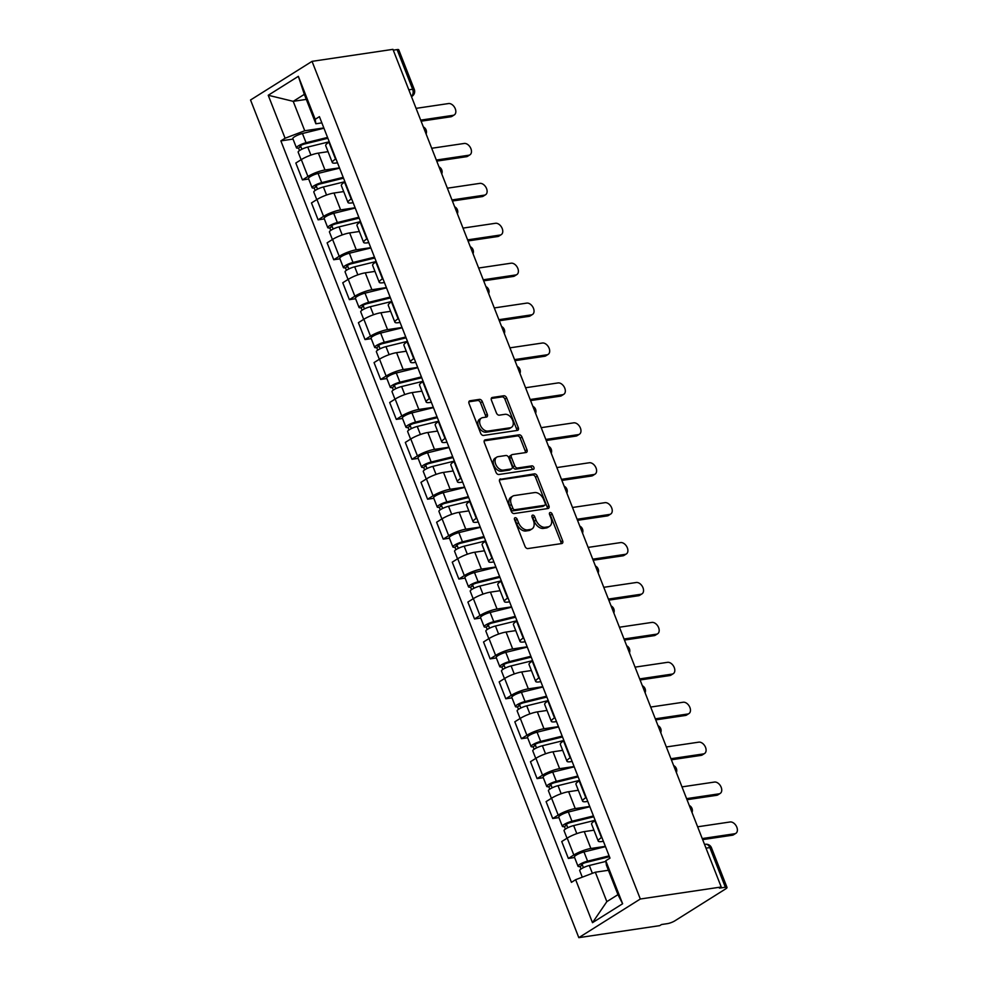 <?xml version="1.0" encoding="UTF-8"?>
<svg xmlns="http://www.w3.org/2000/svg" width="987" height="987" viewBox="0 0 987 987"><rect width="100%" height="100%" fill="white"/><g stroke="black" fill="none" stroke-linecap="round" stroke-linejoin="round"><path stroke-width="1.48" d="M515.177 517.706A1.925 1.271 57.9 0 0 514.832 517.83A1.925 1.271 57.9 0 0 514.548 519.668L524.998 546.342A2.764 1.814 57.9 0 0 527.86 548.575L561.739 543.553A2.764 1.814 57.9 0 0 562.22 543.381A2.764 1.814 57.9 0 0 562.639 540.765L552.177 514.079A1.925 1.271 57.9 0 0 550.178 512.512A1.925 1.271 57.9 0 0 549.833 512.635A1.925 1.271 57.9 0 0 549.549 514.474L550.906 517.928A8.821 5.799 57.9 0 1 549.574 526.293A8.821 5.799 57.9 0 1 548.032 526.848L545.206 527.268A8.821 5.799 57.9 0 1 536.027 520.124L534.683 516.67A1.925 1.271 57.9 0 0 532.672 515.115A1.925 1.271 57.9 0 0 532.338 515.239A1.925 1.271 57.9 0 0 532.042 517.065L533.399 520.519A8.821 5.799 57.9 0 1 532.067 528.884A8.821 5.799 57.9 0 1 530.525 529.451L527.7 529.871A8.821 5.799 57.9 0 1 518.533 522.728L517.176 519.273A1.925 1.271 57.9 0 0 515.177 517.706M482.322 401.61A2.764 1.814 57.9 0 0 479.448 399.377L469.948 400.784A2.764 1.814 57.9 0 0 469.467 400.956A2.764 1.814 57.9 0 0 469.047 403.572L480.657 433.207A2.764 1.814 57.9 0 0 483.531 435.44L517.41 430.418A2.764 1.814 57.9 0 0 517.891 430.246A2.764 1.814 57.9 0 0 518.298 427.63L506.689 397.995A2.764 1.814 57.9 0 0 503.826 395.762L492.34 397.465A2.764 1.814 57.9 0 0 491.859 397.638A2.764 1.814 57.9 0 0 491.44 400.253L496.412 412.936A2.764 1.814 57.9 0 0 499.286 415.169L504.974 414.318A7.378 4.849 57.9 0 1 512.228 419.364A7.378 4.849 57.9 0 1 511.537 427.285A7.378 4.849 57.9 0 1 510.242 427.766L487.936 431.072A7.378 4.849 57.9 0 1 480.694 426.026A7.378 4.849 57.9 0 1 481.385 418.106A7.378 4.849 57.9 0 1 482.668 417.637L486.394 417.082A2.764 1.814 57.9 0 0 486.875 416.909A2.764 1.814 57.9 0 0 487.282 414.293L482.322 401.61L480.521 402.733A2.764 1.814 57.9 0 0 477.659 400.5L468.874 401.808M312.04 61.354L392.949 49.35L721.226 887.005L640.316 899.009L312.04 61.354L250.538 99.995L578.814 937.65L659.723 925.646L661.524 924.523L667.459 923.635A5.626 1.172 158.6 0 0 674.886 920.822L725.618 888.929A5.626 1.172 158.6 0 0 727.024 887.449A5.626 1.172 158.6 0 0 725.371 887.251L709.838 847.586A5.626 4.071 -98.4 0 0 705.421 844.28L704.533 844.416M500.557 478.892A2.764 1.814 57.9 0 0 500.076 479.065A2.764 1.814 57.9 0 0 499.656 481.681L511.266 511.315A2.764 1.814 57.9 0 0 514.141 513.548L548.007 508.515A2.764 1.814 57.9 0 0 548.501 508.342A2.764 1.814 57.9 0 0 548.908 505.726L537.298 476.092A2.764 1.814 57.9 0 0 534.436 473.859L499.706 479.423M495.967 472.267L484.358 442.632A2.764 1.814 57.9 0 1 484.765 440.017A2.764 1.814 57.9 0 1 485.246 439.832L519.125 434.811A2.764 1.814 57.9 0 1 521.987 437.044L526.959 449.727A2.764 1.814 57.9 0 1 526.552 452.342A2.764 1.814 57.9 0 1 526.059 452.515L512.327 454.551A2.764 1.814 57.9 0 0 511.846 454.736A2.764 1.814 57.9 0 0 511.426 457.351L514.72 465.753A2.764 1.814 57.9 0 0 517.595 467.986L531.894 465.864A1.925 1.271 57.9 0 1 533.794 467.184A1.925 1.271 57.9 0 1 533.609 469.257A1.925 1.271 57.9 0 1 533.276 469.38L498.83 474.5A2.764 1.814 57.9 0 1 495.967 472.267M393.27 50.164L397.107 49.597A5.626 1.172 -21.4 0 1 398.748 49.794L414.293 89.459A5.626 1.172 158.6 0 0 412.64 89.249L397.107 49.597M721.226 887.005L719.424 888.127L725.371 887.251M640.316 899.009L578.814 937.65M603.402 841.319L602.008 841.516A12.93 2.702 -21.4 0 1 598.221 841.047A12.93 2.702 -21.4 0 1 601.441 837.642L601.86 837.383M593.964 830.178L584.279 831.622A12.93 2.702 158.6 0 0 567.204 838.111L573.829 855.001A12.93 2.702 -21.4 0 1 590.892 848.499L605.376 846.352M573.829 855.001L568.364 858.431L574.582 857.506M595.247 820.493L594.816 820.765A12.93 2.702 158.6 0 0 591.608 824.17L598.221 841.047M567.204 838.111L561.739 841.541L568.364 858.431M587.758 801.395L586.364 801.604A12.93 2.702 -21.4 0 1 582.577 801.136A12.93 2.702 -21.4 0 1 585.797 797.73L586.216 797.471M558.938 817.594L552.72 818.519L558.186 815.077A12.93 2.702 -21.4 0 1 575.248 808.587L589.732 806.441M579.603 780.581L579.184 780.853A12.93 2.702 158.6 0 0 575.964 784.258L582.577 801.136M578.32 790.266L568.635 791.71A12.93 2.702 158.6 0 0 551.573 798.199L546.095 801.629L552.72 818.519M572.115 761.483L570.733 761.693A12.93 2.702 -21.4 0 1 566.945 761.224A12.93 2.702 -21.4 0 1 570.153 757.819L570.572 757.56M543.294 777.682L537.076 778.607L542.542 775.165A12.93 2.702 -21.4 0 1 559.617 768.676L574.089 766.529M563.959 740.669L563.54 740.929A12.93 2.702 158.6 0 0 560.32 744.346L566.945 761.224M562.676 750.354L552.991 751.798A12.93 2.702 158.6 0 0 535.929 758.287L530.463 761.717L537.076 778.607M556.483 721.571L555.089 721.781A12.93 2.702 -21.4 0 1 551.301 721.312A12.93 2.702 -21.4 0 1 554.509 717.907L554.941 717.648M527.65 737.77L521.432 738.695L526.898 735.253A12.93 2.702 -21.4 0 1 543.973 728.764L558.457 726.617M548.316 700.758L547.896 701.017A12.93 2.702 158.6 0 0 544.676 704.434L551.301 721.312M547.032 710.443L537.347 711.886A12.93 2.702 158.6 0 0 520.285 718.376L514.819 721.805L521.432 738.695M540.839 681.659L539.445 681.869A12.93 2.702 -21.4 0 1 535.657 681.4A12.93 2.702 -21.4 0 1 538.877 677.995L539.297 677.736M512.019 697.858L505.788 698.784L511.266 695.341A12.93 2.702 -21.4 0 1 528.329 688.852L542.813 686.705M532.672 660.846L532.252 661.105A12.93 2.702 158.6 0 0 529.044 664.522L535.657 681.4M531.401 670.531L521.716 671.962A12.93 2.702 158.6 0 0 504.641 678.464L499.175 681.894L505.788 698.784M525.195 641.747L523.801 641.957A12.93 2.702 -21.4 0 1 520.013 641.488A12.93 2.702 -21.4 0 1 523.233 638.083L523.653 637.812M496.375 657.947L490.157 658.872L495.622 655.43A12.93 2.702 -21.4 0 1 512.685 648.94L527.169 646.793M517.04 620.934L516.608 621.193A12.93 2.702 158.6 0 0 513.4 624.598L520.013 641.488M515.757 630.619L506.072 632.05A12.93 2.702 158.6 0 0 488.997 638.552L483.531 641.982L490.157 658.872M509.551 601.836L508.157 602.045A12.93 2.702 -21.4 0 1 504.369 601.577A12.93 2.702 -21.4 0 1 507.589 598.171L508.009 597.9M480.731 618.035L474.513 618.96L479.978 615.518A12.93 2.702 -21.4 0 1 497.041 609.028L511.525 606.882M501.396 581.022L500.977 581.281A12.93 2.702 158.6 0 0 497.756 584.686L504.369 601.577M500.113 590.707L490.428 592.138A12.93 2.702 158.6 0 0 473.365 598.628L467.887 602.07L474.513 618.96M493.907 561.924L492.525 562.134A12.93 2.702 -21.4 0 1 488.738 561.665A12.93 2.702 -21.4 0 1 491.945 558.26L492.365 557.988M465.087 578.123L458.869 579.048L464.334 575.606A12.93 2.702 -21.4 0 1 481.409 569.117L495.881 566.97M485.752 541.11L485.333 541.37A12.93 2.702 158.6 0 0 482.112 544.775L488.738 561.665M484.469 550.795L474.784 552.226A12.93 2.702 158.6 0 0 457.721 558.716L452.256 562.158L458.869 579.048M478.263 522.012L476.881 522.222A12.93 2.702 -21.4 0 1 473.094 521.753A12.93 2.702 -21.4 0 1 476.302 518.348L476.733 518.076M449.443 538.211L443.225 539.136L448.69 535.694A12.93 2.702 -21.4 0 1 465.765 529.205L480.25 527.058M470.108 501.199L469.689 501.458A12.93 2.702 158.6 0 0 466.469 504.863L473.094 521.753M468.825 510.884L459.14 512.315A12.93 2.702 158.6 0 0 442.077 518.804L436.612 522.246L443.225 539.136M462.632 482.1L461.237 482.31A12.93 2.702 -21.4 0 1 457.45 481.841A12.93 2.702 -21.4 0 1 460.67 478.436L461.089 478.164M433.811 498.299L427.581 499.212L433.059 495.782A12.93 2.702 -21.4 0 1 450.121 489.293L464.606 487.146M454.464 461.287L454.045 461.546A12.93 2.702 158.6 0 0 450.837 464.951L457.45 481.841M453.193 470.972L443.508 472.403A12.93 2.702 158.6 0 0 426.433 478.892L420.968 482.335L427.581 499.212M446.988 442.188L445.593 442.398A12.93 2.702 -21.4 0 1 441.806 441.929A12.93 2.702 -21.4 0 1 445.026 438.524L445.445 438.253M418.167 458.387L411.949 459.3L417.415 455.871A12.93 2.702 -21.4 0 1 434.477 449.381L448.962 447.234M438.833 421.363L438.401 421.634A12.93 2.702 158.6 0 0 435.193 425.039L441.806 441.929M437.549 431.06L427.864 432.491A12.93 2.702 158.6 0 0 410.789 438.981L405.324 442.423L411.949 459.3M431.344 402.277L429.95 402.486A12.93 2.702 -21.4 0 1 426.162 402.017A12.93 2.702 -21.4 0 1 429.382 398.612L429.801 398.341M402.523 418.476L396.305 419.389L401.771 415.959A12.93 2.702 -21.4 0 1 418.833 409.469L433.318 407.323M423.189 381.451L422.769 381.722A12.93 2.702 158.6 0 0 419.549 385.127L426.162 402.017M421.905 391.148L412.221 392.579A12.93 2.702 158.6 0 0 395.158 399.069L389.68 402.511L396.305 419.389M415.7 362.365L414.306 362.562A12.93 2.702 -21.4 0 1 410.53 362.106A12.93 2.702 -21.4 0 1 413.738 358.688L414.158 358.429M386.879 378.552L380.661 379.477L386.127 376.047A12.93 2.702 -21.4 0 1 403.19 369.557L417.674 367.398M407.545 341.539L407.125 341.81A12.93 2.702 158.6 0 0 403.905 345.216L410.53 362.106M406.262 351.224L396.577 352.667A12.93 2.702 158.6 0 0 379.514 359.157L374.048 362.599L380.661 379.477M400.056 322.453L398.674 322.65A12.93 2.702 -21.4 0 1 394.886 322.194A12.93 2.702 -21.4 0 1 398.094 318.776L398.526 318.517M371.235 338.64L365.017 339.565L370.483 336.135A12.93 2.702 -21.4 0 1 387.558 329.646L402.042 327.487M391.901 301.627L391.481 301.899A12.93 2.702 158.6 0 0 388.261 305.304L394.886 322.194M390.618 311.312L380.933 312.756A12.93 2.702 158.6 0 0 363.87 319.245L358.404 322.687L365.017 339.565M384.424 282.541L383.03 282.738A12.93 2.702 -21.4 0 1 379.242 282.282A12.93 2.702 -21.4 0 1 382.45 278.865L382.882 278.605M355.591 298.728L349.373 299.653L354.851 296.223A12.93 2.702 -21.4 0 1 371.914 289.734L386.398 287.575M376.257 261.715L375.837 261.987A12.93 2.702 158.6 0 0 372.63 265.392L379.242 282.282M374.986 271.4L365.289 272.844A12.93 2.702 158.6 0 0 348.226 279.333L342.76 282.763L349.373 299.653M368.78 242.629L367.386 242.827A12.93 2.702 -21.4 0 1 363.598 242.37A12.93 2.702 -21.4 0 1 366.819 238.953L367.238 238.694M339.96 258.816L333.729 259.741L339.207 256.312A12.93 2.702 -21.4 0 1 356.27 249.81L370.754 247.663M360.625 221.804L360.193 222.075A12.93 2.702 158.6 0 0 356.986 225.48L363.598 242.37M359.342 231.489L349.657 232.932A12.93 2.702 158.6 0 0 332.582 239.422L327.116 242.851L333.729 259.741M353.136 202.705L351.742 202.915A12.93 2.702 -21.4 0 1 347.955 202.446A12.93 2.702 -21.4 0 1 351.175 199.041L351.594 198.782M324.316 218.904L318.098 219.83L323.563 216.387A12.93 2.702 -21.4 0 1 340.626 209.898L355.11 207.751M344.981 181.892L344.562 182.163A12.93 2.702 158.6 0 0 341.342 185.568L347.955 202.446M343.698 191.577L334.013 193.02A12.93 2.702 158.6 0 0 316.95 199.51L311.473 202.94L318.098 219.83M337.492 162.793L336.098 163.003A12.93 2.702 -21.4 0 1 332.311 162.534A12.93 2.702 -21.4 0 1 335.531 159.129L335.95 158.87M308.672 178.992L302.454 179.918L307.919 176.476A12.93 2.702 -21.4 0 1 324.982 169.986L339.466 167.839M329.337 141.98L328.918 142.239A12.93 2.702 158.6 0 0 325.698 145.657L332.311 162.534M328.054 151.665L318.369 153.108A12.93 2.702 158.6 0 0 301.306 159.598L295.829 163.028L302.454 179.918M608.411 870.275L595.321 872.212L606.845 901.637L617.961 894.654L606.437 865.229L605.771 860.763L609.991 858.122L319.418 116.663L315.198 119.316L315.865 123.77L304.329 94.357L293.213 101.34L304.749 130.765L323.835 127.928M605.771 860.763L622.624 903.747L592.496 922.672L575.655 879.688L595.321 872.212M304.749 130.765L285.083 138.242L280.863 140.882L571.436 882.341L575.655 879.688M285.083 138.242L268.23 95.258L298.358 76.332L315.198 119.316M306.303 99.391L293.213 101.34L268.23 95.258M321.848 122.881L315.865 123.77M293.028 139.081L280.863 140.882M622.624 903.747L617.961 894.654M592.496 922.672L606.845 901.637M304.329 94.357L298.358 76.332M514.4 519.125A1.925 1.271 57.9 0 1 515.387 520.396L516.744 523.85A8.821 5.799 57.9 0 0 525.911 530.994L527.7 529.871M532.067 528.884L530.278 530.019A8.821 5.799 57.9 0 1 528.736 530.574L525.911 530.994M549.574 526.293L547.785 527.416A8.821 5.799 57.9 0 1 546.23 527.983L543.418 528.403A8.821 5.799 57.9 0 1 534.238 521.259L532.881 517.805A1.925 1.271 57.9 0 0 531.894 516.534M561.011 543.664A2.764 1.814 57.9 0 0 560.85 541.888L550.388 515.202A1.925 1.271 57.9 0 0 549.401 513.931M547.291 508.626A2.764 1.814 57.9 0 0 547.119 506.862L535.509 477.227A2.764 1.814 57.9 0 0 532.635 474.994L499.484 479.904M512.821 508.157A1.925 1.271 57.9 0 0 514.832 509.724L544.565 505.307A1.925 1.271 57.9 0 0 544.898 505.184A1.925 1.271 57.9 0 0 545.194 503.358L543.763 499.718A8.821 5.799 57.9 0 0 534.596 492.575L514.264 495.585A8.821 5.799 57.9 0 0 512.722 496.153A8.821 5.799 57.9 0 0 511.389 504.517L512.821 508.157L511.032 509.292A1.925 1.271 57.9 0 0 513.03 510.847L514.832 509.724M543.368 506.06A1.925 1.271 57.9 0 1 543.109 506.319A1.925 1.271 57.9 0 1 542.776 506.442L513.03 510.847M512.722 496.153L510.933 497.275A8.821 5.799 57.9 0 0 509.6 505.64L511.389 504.517M511.032 509.292L509.6 505.64M484.185 440.856L517.336 435.933L519.125 434.811M525.343 452.626A2.764 1.814 57.9 0 0 525.17 450.849L520.198 438.166A2.764 1.814 57.9 0 0 517.336 435.933M510.538 455.686A2.764 1.814 57.9 0 0 510.045 455.858A2.764 1.814 57.9 0 0 509.637 458.474L512.932 466.888A2.764 1.814 57.9 0 0 515.794 469.121L530.105 466.999L531.894 465.864M532.277 469.528A1.925 1.271 57.9 0 0 531.611 467.739A1.925 1.271 57.9 0 0 530.105 466.999M498.065 456.673A7.378 4.849 57.9 0 0 496.782 457.141A7.378 4.849 57.9 0 0 496.091 465.062A7.378 4.849 57.9 0 0 503.333 470.108L511.192 468.936A2.764 1.814 57.9 0 0 511.673 468.763A2.764 1.814 57.9 0 0 512.093 466.148L508.798 457.734A2.764 1.814 57.9 0 0 505.924 455.5L498.065 456.673M496.782 457.141L494.98 458.264A7.378 4.849 57.9 0 0 494.29 466.197A7.378 4.849 57.9 0 0 501.544 471.231L503.333 470.108M511.673 468.763L509.884 469.886A2.764 1.814 57.9 0 1 509.403 470.071L501.544 471.231M485.666 417.193A2.764 1.814 57.9 0 0 485.493 415.416L480.521 402.733M481.385 418.106L479.583 419.228A7.378 4.849 57.9 0 0 478.892 427.161A7.378 4.849 57.9 0 0 486.147 432.195L487.936 431.072M511.537 427.285L509.736 428.42A7.378 4.849 57.9 0 1 508.441 428.889L486.147 432.195M516.682 430.529A2.764 1.814 57.9 0 0 516.509 428.753L504.9 399.118A2.764 1.814 57.9 0 0 502.025 396.885L491.279 398.477M609.435 856.704L586.007 862.465A3.368 0.703 158.6 0 0 582.811 863.687A3.368 0.703 158.6 0 0 581.405 864.908A3.368 0.703 158.6 0 0 582.392 865.031L580.06 866.487A7.02 1.468 158.6 0 1 578 866.241L574.397 857.024A7.02 1.468 158.6 0 1 577.321 854.495A7.02 1.468 158.6 0 1 583.996 851.929L605.487 846.649M609.102 855.852L587.598 861.145A7.02 1.468 158.6 0 0 580.924 863.711A7.02 1.468 158.6 0 0 578 866.241M583.416 867.659L582.046 864.143M605.87 861.417L589.313 865.488A7.02 1.468 158.6 0 0 582.626 868.054A7.02 1.468 158.6 0 0 579.702 870.583L582.281 877.172M581.047 869.004L580.06 866.487M702.238 838.568L734.723 833.744A6.465 4.244 57.9 0 0 735.858 833.336L733.526 834.792A6.465 4.244 -122.1 0 1 732.391 835.212L702.658 839.616M735.858 833.336A6.465 4.244 57.9 0 0 736.462 826.39A6.465 4.244 57.9 0 0 730.109 821.974L697.624 826.798M593.792 816.792L570.375 822.553A3.368 0.703 158.6 0 0 567.167 823.775A3.368 0.703 158.6 0 0 565.761 824.996A3.368 0.703 158.6 0 0 566.748 825.12L564.416 826.575A7.02 1.468 158.6 0 1 562.356 826.329L558.753 817.113A7.02 1.468 158.6 0 1 561.677 814.583A7.02 1.468 158.6 0 1 568.352 812.017L589.856 806.737M593.458 815.941L571.966 821.233A7.02 1.468 158.6 0 0 565.28 823.8A7.02 1.468 158.6 0 0 562.356 826.329M567.784 827.748L566.402 824.231M595.161 820.296L573.669 825.576A7.02 1.468 158.6 0 0 566.994 828.142A7.02 1.468 158.6 0 0 564.058 830.672L567.019 838.222M565.403 829.092L564.416 826.575M578.148 776.88L554.731 782.629A3.368 0.703 158.6 0 0 551.523 783.863A3.368 0.703 158.6 0 0 550.117 785.084A3.368 0.703 158.6 0 0 551.104 785.196L548.772 786.664A7.02 1.468 158.6 0 1 546.712 786.417L543.109 777.201A7.02 1.468 158.6 0 1 546.033 774.672A7.02 1.468 158.6 0 1 552.708 772.105L574.212 766.825M577.814 776.029L556.323 781.322A7.02 1.468 158.6 0 0 549.648 783.888A7.02 1.468 158.6 0 0 546.712 786.417M552.14 787.836L550.758 784.32M579.517 780.384L558.025 785.664A7.02 1.468 158.6 0 0 551.351 788.231A7.02 1.468 158.6 0 0 548.427 790.76L551.388 798.31M549.759 789.181L548.772 786.664M562.504 736.968L539.087 742.717A3.368 0.703 158.6 0 0 535.879 743.951A3.368 0.703 158.6 0 0 534.473 745.173A3.368 0.703 158.6 0 0 535.46 745.284L533.14 746.752A7.02 1.468 158.6 0 1 531.08 746.505L527.465 737.289A7.02 1.468 158.6 0 1 530.389 734.76A7.02 1.468 158.6 0 1 537.076 732.194L558.568 726.913M562.183 736.117L540.679 741.41A7.02 1.468 158.6 0 0 534.004 743.976A7.02 1.468 158.6 0 0 531.08 746.505M536.496 747.924L535.114 744.408M563.885 740.472L542.381 745.753A7.02 1.468 158.6 0 0 535.707 748.319A7.02 1.468 158.6 0 0 532.783 750.848L535.744 758.398M534.115 749.269L533.14 746.752M686.594 798.643L719.079 793.832A6.465 4.244 57.9 0 0 720.214 793.412L717.882 794.88A6.465 4.244 -122.1 0 1 716.747 795.3L687.014 799.704M720.214 793.412A6.465 4.244 57.9 0 0 720.818 786.479A6.465 4.244 57.9 0 0 714.465 782.062L681.98 786.886M670.95 758.732L703.435 753.92A6.465 4.244 57.9 0 0 704.57 753.5L702.238 754.969A6.465 4.244 -122.1 0 1 701.103 755.376L671.37 759.793M704.57 753.5A6.465 4.244 57.9 0 0 705.174 746.567A6.465 4.244 57.9 0 0 698.821 742.15L666.348 746.962M655.319 718.82L687.791 714.008A6.465 4.244 57.9 0 0 688.926 713.589L686.594 715.057A6.465 4.244 -122.1 0 1 685.471 715.464L655.726 719.881M688.926 713.589A6.465 4.244 57.9 0 0 689.531 706.643A6.465 4.244 57.9 0 0 683.189 702.238L650.704 707.05M546.86 697.056L523.443 702.806A3.368 0.703 158.6 0 0 520.235 704.039A3.368 0.703 158.6 0 0 518.841 705.249A3.368 0.703 158.6 0 0 519.828 705.372L517.496 706.84A7.02 1.468 158.6 0 1 515.436 706.593L511.821 697.377A7.02 1.468 158.6 0 1 514.745 694.848A7.02 1.468 158.6 0 1 521.432 692.282L542.924 687.001M546.539 696.205L525.035 701.498A7.02 1.468 158.6 0 0 518.36 704.064A7.02 1.468 158.6 0 0 515.436 706.593M520.852 708.012L519.483 704.496M548.241 700.56L526.737 705.841A7.02 1.468 158.6 0 0 520.063 708.407A7.02 1.468 158.6 0 0 517.139 710.936L520.1 718.487M518.471 709.357L517.496 706.84M531.228 657.132L507.799 662.894A3.368 0.703 158.6 0 0 504.604 664.128A3.368 0.703 158.6 0 0 503.197 665.337A3.368 0.703 158.6 0 0 504.184 665.46L501.852 666.928A7.02 1.468 158.6 0 1 499.792 666.669L496.177 657.465A7.02 1.468 158.6 0 1 499.114 654.936A7.02 1.468 158.6 0 1 505.788 652.37L527.28 647.09M530.895 656.293L509.391 661.586A7.02 1.468 158.6 0 0 502.716 664.14A7.02 1.468 158.6 0 0 499.792 666.669M505.208 668.1L503.839 664.584M532.598 660.648L511.106 665.929A7.02 1.468 158.6 0 0 504.419 668.495A7.02 1.468 158.6 0 0 501.495 671.024L504.456 678.575M502.839 669.445L501.852 666.928M639.675 678.908L672.159 674.096A6.465 4.244 57.9 0 0 673.282 673.677L670.95 675.145A6.465 4.244 -122.1 0 1 669.828 675.552L640.082 679.969M673.282 673.677A6.465 4.244 57.9 0 0 673.887 666.731A6.465 4.244 57.9 0 0 667.545 662.326L635.06 667.138M624.031 638.996L656.515 634.185A6.465 4.244 57.9 0 0 657.65 633.765L655.319 635.233A6.465 4.244 -122.1 0 1 654.184 635.64L624.45 640.057M657.65 633.765A6.465 4.244 57.9 0 0 658.255 626.819A6.465 4.244 57.9 0 0 651.901 622.415L619.417 627.226M515.584 617.22L492.168 622.982A3.368 0.703 158.6 0 0 488.96 624.216A3.368 0.703 158.6 0 0 487.553 625.425A3.368 0.703 158.6 0 0 488.54 625.548L486.209 627.016A7.02 1.468 158.6 0 1 484.148 626.757L480.546 617.554A7.02 1.468 158.6 0 1 483.47 615.024A7.02 1.468 158.6 0 1 490.144 612.458L511.648 607.178M515.251 616.381L493.759 621.674A7.02 1.468 158.6 0 0 487.072 624.228A7.02 1.468 158.6 0 0 484.148 626.757M489.577 628.176L488.195 624.672M516.954 620.737L495.462 626.017A7.02 1.468 158.6 0 0 488.787 628.583A7.02 1.468 158.6 0 0 485.851 631.112L488.812 638.663M487.196 629.533L486.209 627.016M499.94 577.309L476.524 583.07A3.368 0.703 158.6 0 0 473.316 584.304A3.368 0.703 158.6 0 0 471.909 585.513A3.368 0.703 158.6 0 0 472.896 585.636L470.565 587.105A7.02 1.468 158.6 0 1 468.504 586.846L464.902 577.642A7.02 1.468 158.6 0 1 467.826 575.113A7.02 1.468 158.6 0 1 474.5 572.546L496.005 567.254M499.607 576.47L478.115 581.75A7.02 1.468 158.6 0 0 471.441 584.316A7.02 1.468 158.6 0 0 468.504 586.846M473.933 588.264L472.551 584.76M501.31 580.825L479.818 586.105A7.02 1.468 158.6 0 0 473.143 588.671A7.02 1.468 158.6 0 0 470.219 591.201L473.168 598.751M471.552 589.609L470.565 587.105M484.296 537.397L460.88 543.158A3.368 0.703 158.6 0 0 457.672 544.392A3.368 0.703 158.6 0 0 456.265 545.601A3.368 0.703 158.6 0 0 457.252 545.725L454.921 547.193A7.02 1.468 158.6 0 1 452.873 546.934L449.258 537.73A7.02 1.468 158.6 0 1 452.182 535.201A7.02 1.468 158.6 0 1 458.856 532.635L480.361 527.342M483.963 536.558L462.471 541.838A7.02 1.468 158.6 0 0 455.797 544.405A7.02 1.468 158.6 0 0 452.873 546.934M458.289 548.353L456.907 544.849M485.678 540.901L464.174 546.193A7.02 1.468 158.6 0 0 457.499 548.76A7.02 1.468 158.6 0 0 454.575 551.289L457.536 558.839M455.908 549.697L454.921 547.193M468.652 497.485L445.236 503.247A3.368 0.703 158.6 0 0 442.028 504.48A3.368 0.703 158.6 0 0 440.621 505.689A3.368 0.703 158.6 0 0 441.621 505.813L439.289 507.281A7.02 1.468 158.6 0 1 437.229 507.022L433.614 497.818A7.02 1.468 158.6 0 1 436.538 495.289A7.02 1.468 158.6 0 1 443.225 492.723L464.717 487.43M468.332 496.646L446.827 501.927A7.02 1.468 158.6 0 0 440.153 504.493A7.02 1.468 158.6 0 0 437.229 507.022M442.645 508.441L441.275 504.937M470.034 500.989L448.53 506.282A7.02 1.468 158.6 0 0 441.855 508.848A7.02 1.468 158.6 0 0 438.931 511.377L441.892 518.928M440.264 509.785L439.289 507.281M453.021 457.573L429.592 463.335A3.368 0.703 158.6 0 0 426.384 464.569A3.368 0.703 158.6 0 0 424.99 465.778A3.368 0.703 158.6 0 0 425.977 465.901L423.645 467.369A7.02 1.468 158.6 0 1 421.585 467.11L417.97 457.906A7.02 1.468 158.6 0 1 420.906 455.377A7.02 1.468 158.6 0 1 427.581 452.811L449.073 447.518M452.688 456.734L431.183 462.015A7.02 1.468 158.6 0 0 424.509 464.581A7.02 1.468 158.6 0 0 421.585 467.11M427.001 468.529L425.631 465.013M454.39 461.077L432.898 466.37A7.02 1.468 158.6 0 0 426.211 468.936A7.02 1.468 158.6 0 0 423.287 471.465L426.248 479.016M424.632 469.874L423.645 467.369M437.377 417.661L413.96 423.423A3.368 0.703 158.6 0 0 410.752 424.657A3.368 0.703 158.6 0 0 409.346 425.866A3.368 0.703 158.6 0 0 410.333 425.989L408.001 427.457A7.02 1.468 158.6 0 1 405.941 427.198L402.338 417.994A7.02 1.468 158.6 0 1 405.262 415.465A7.02 1.468 158.6 0 1 411.937 412.899L433.429 407.606M437.044 416.822L415.552 422.103A7.02 1.468 158.6 0 0 408.865 424.669A7.02 1.468 158.6 0 0 405.941 427.198M411.369 428.617L409.987 425.101M438.746 421.165L417.254 426.458A7.02 1.468 158.6 0 0 410.567 429.024A7.02 1.468 158.6 0 0 407.643 431.553L410.604 439.104M408.988 429.962L408.001 427.457M421.733 377.75L398.316 383.511A3.368 0.703 158.6 0 0 395.108 384.745A3.368 0.703 158.6 0 0 393.702 385.954A3.368 0.703 158.6 0 0 394.689 386.077L392.357 387.546A7.02 1.468 158.6 0 1 390.297 387.286L386.694 378.07A7.02 1.468 158.6 0 1 389.618 375.541A7.02 1.468 158.6 0 1 396.293 372.987L417.797 367.695M421.4 376.911L399.908 382.191A7.02 1.468 158.6 0 0 393.221 384.757A7.02 1.468 158.6 0 0 390.297 387.286M395.725 388.705L394.344 385.189M423.102 381.253L401.61 386.546A7.02 1.468 158.6 0 0 394.936 389.112A7.02 1.468 158.6 0 0 392.012 391.642L394.96 399.192M393.344 390.05L392.357 387.546M406.089 337.838L382.672 343.599A3.368 0.703 158.6 0 0 379.464 344.833A3.368 0.703 158.6 0 0 378.058 346.042A3.368 0.703 158.6 0 0 379.045 346.166L376.713 347.621A7.02 1.468 158.6 0 1 374.665 347.375L371.05 338.159A7.02 1.468 158.6 0 1 373.974 335.629A7.02 1.468 158.6 0 1 380.649 333.075L402.153 327.783M405.756 336.999L384.264 342.279A7.02 1.468 158.6 0 0 377.589 344.845A7.02 1.468 158.6 0 0 374.665 347.375M380.081 348.793L378.7 345.277M407.471 341.342L385.966 346.634A7.02 1.468 158.6 0 0 379.292 349.188A7.02 1.468 158.6 0 0 376.368 351.717L379.329 359.28M377.7 350.138L376.713 347.621M608.387 599.084L640.871 594.273A6.465 4.244 57.9 0 0 642.006 593.853L639.675 595.321A6.465 4.244 -122.1 0 1 638.54 595.729L608.806 600.145M642.006 593.853A6.465 4.244 57.9 0 0 642.611 586.907A6.465 4.244 57.9 0 0 636.257 582.503L603.773 587.314M592.743 559.173L625.227 554.349A6.465 4.244 57.9 0 0 626.363 553.941L624.031 555.41A6.465 4.244 -122.1 0 1 622.896 555.817L593.162 560.234M626.363 553.941A6.465 4.244 57.9 0 0 626.967 546.995A6.465 4.244 57.9 0 0 620.613 542.591L588.141 547.403M577.111 519.261L609.584 514.437A6.465 4.244 57.9 0 0 610.719 514.03L608.387 515.498A6.465 4.244 -122.1 0 1 607.252 515.905L577.518 520.322M610.719 514.03A6.465 4.244 57.9 0 0 611.323 507.084A6.465 4.244 57.9 0 0 604.982 502.667L572.497 507.491M561.467 479.349L593.952 474.525A6.465 4.244 57.9 0 0 595.075 474.118L592.743 475.586A6.465 4.244 -122.1 0 1 591.62 475.993L561.874 480.41M595.075 474.118A6.465 4.244 57.9 0 0 595.679 467.172A6.465 4.244 57.9 0 0 589.338 462.755L556.853 467.579M545.823 439.437L578.308 434.613A6.465 4.244 57.9 0 0 579.443 434.206L577.111 435.674A6.465 4.244 -122.1 0 1 575.976 436.081L546.243 440.498M579.443 434.206A6.465 4.244 57.9 0 0 580.048 427.26A6.465 4.244 57.9 0 0 573.694 422.843L541.209 427.667M530.179 399.525L562.664 394.701A6.465 4.244 57.9 0 0 563.799 394.294L561.467 395.75A6.465 4.244 -122.1 0 1 560.332 396.169L530.599 400.574M563.799 394.294A6.465 4.244 57.9 0 0 564.404 387.348A6.465 4.244 57.9 0 0 558.05 382.931L525.565 387.755M514.535 359.613L547.02 354.789A6.465 4.244 57.9 0 0 548.155 354.382L545.823 355.838A6.465 4.244 -122.1 0 1 544.688 356.258L514.955 360.662M548.155 354.382A6.465 4.244 57.9 0 0 548.76 347.436A6.465 4.244 57.9 0 0 542.406 343.02L509.934 347.843M498.904 319.702L531.376 314.878A6.465 4.244 57.9 0 0 532.511 314.471L530.179 315.926A6.465 4.244 -122.1 0 1 529.044 316.346L499.311 320.75M532.511 314.471A6.465 4.244 57.9 0 0 533.116 307.525A6.465 4.244 57.9 0 0 526.762 303.108L494.29 307.932M390.445 297.926L367.028 303.688A3.368 0.703 158.6 0 0 363.821 304.909A3.368 0.703 158.6 0 0 362.414 306.13A3.368 0.703 158.6 0 0 363.413 306.254L361.082 307.71A7.02 1.468 158.6 0 1 359.021 307.463L355.406 298.247A7.02 1.468 158.6 0 1 358.33 295.718A7.02 1.468 158.6 0 1 365.017 293.151L386.509 287.871M390.124 297.087L368.62 302.367A7.02 1.468 158.6 0 0 361.945 304.934A7.02 1.468 158.6 0 0 359.021 307.463M364.437 308.882L363.068 305.365M391.827 301.43L370.322 306.723A7.02 1.468 158.6 0 0 363.648 309.276A7.02 1.468 158.6 0 0 360.724 311.806L363.685 319.369M362.056 310.226L361.082 307.71M483.26 279.79L515.745 274.966A6.465 4.244 57.9 0 0 516.867 274.559L514.535 276.015A6.465 4.244 -122.1 0 1 513.413 276.434L483.667 280.839M516.867 274.559A6.465 4.244 57.9 0 0 517.472 267.613A6.465 4.244 57.9 0 0 511.13 263.196L478.646 268.02M374.813 258.014L351.384 263.776A3.368 0.703 158.6 0 0 348.177 264.997A3.368 0.703 158.6 0 0 346.782 266.219A3.368 0.703 158.6 0 0 347.769 266.342L345.438 267.798A7.02 1.468 158.6 0 1 343.377 267.551L339.762 258.335A7.02 1.468 158.6 0 1 342.686 255.806A7.02 1.468 158.6 0 1 349.373 253.24L370.865 247.959M374.48 257.163L352.976 262.456A7.02 1.468 158.6 0 0 346.301 265.022A7.02 1.468 158.6 0 0 343.377 267.551M348.793 268.97L347.424 265.454M376.183 261.518L354.691 266.798A7.02 1.468 158.6 0 0 348.004 269.365A7.02 1.468 158.6 0 0 345.08 271.894L348.041 279.444M346.425 270.315L345.438 267.798M467.616 239.878L500.101 235.054A6.465 4.244 57.9 0 0 501.236 234.647L498.904 236.103A6.465 4.244 -122.1 0 1 497.769 236.522L468.035 240.927M501.236 234.647A6.465 4.244 57.9 0 0 501.84 227.701A6.465 4.244 57.9 0 0 495.486 223.284L463.002 228.108M359.169 218.102L335.74 223.864A3.368 0.703 158.6 0 0 332.545 225.085A3.368 0.703 158.6 0 0 331.138 226.307A3.368 0.703 158.6 0 0 332.125 226.43L329.794 227.886A7.02 1.468 158.6 0 1 327.733 227.639L324.131 218.423A7.02 1.468 158.6 0 1 327.055 215.894A7.02 1.468 158.6 0 1 333.729 213.328L355.221 208.047M358.836 217.251L337.344 222.544A7.02 1.468 158.6 0 0 330.657 225.11A7.02 1.468 158.6 0 0 327.733 227.639M333.15 229.058L331.78 225.542M360.539 221.606L339.047 226.887A7.02 1.468 158.6 0 0 332.36 229.453A7.02 1.468 158.6 0 0 329.436 231.982L332.397 239.533M330.781 230.403L329.794 227.886M451.972 199.954L484.457 195.142A6.465 4.244 57.9 0 0 485.592 194.723L483.26 196.191A6.465 4.244 -122.1 0 1 482.125 196.61L452.391 201.015M485.592 194.723A6.465 4.244 57.9 0 0 486.196 187.789A6.465 4.244 57.9 0 0 479.842 183.372L447.358 188.196M343.525 178.191L320.109 183.94A3.368 0.703 158.6 0 0 316.901 185.174A3.368 0.703 158.6 0 0 315.495 186.395A3.368 0.703 158.6 0 0 316.482 186.506L314.15 187.974A7.02 1.468 158.6 0 1 312.089 187.727L308.487 178.511A7.02 1.468 158.6 0 1 311.411 175.982A7.02 1.468 158.6 0 1 318.085 173.416L339.59 168.135M343.192 177.339L321.7 182.632A7.02 1.468 158.6 0 0 315.013 185.198A7.02 1.468 158.6 0 0 312.089 187.727M317.518 189.146L316.136 185.63M344.895 181.694L323.403 186.975A7.02 1.468 158.6 0 0 316.728 189.541A7.02 1.468 158.6 0 0 313.804 192.07L316.753 199.621M315.137 190.491L314.15 187.974M436.328 160.042L468.813 155.23A6.465 4.244 57.9 0 0 469.948 154.811L467.616 156.279A6.465 4.244 -122.1 0 1 466.481 156.699L436.747 161.103M469.948 154.811A6.465 4.244 57.9 0 0 470.552 147.877A6.465 4.244 57.9 0 0 464.198 143.46L431.714 148.272M327.881 138.279L304.465 144.028A3.368 0.703 158.6 0 0 301.257 145.262A3.368 0.703 158.6 0 0 299.851 146.483A3.368 0.703 158.6 0 0 300.838 146.594L298.506 148.062A7.02 1.468 158.6 0 1 296.458 147.816L292.843 138.599A7.02 1.468 158.6 0 1 295.767 136.07A7.02 1.468 158.6 0 1 302.441 133.504L323.946 128.224M327.548 137.427L306.056 142.72A7.02 1.468 158.6 0 0 299.382 145.286A7.02 1.468 158.6 0 0 296.458 147.816M301.874 149.234L300.492 145.718M329.263 141.783L307.759 147.063A7.02 1.468 158.6 0 0 301.084 149.629A7.02 1.468 158.6 0 0 298.16 152.158L301.121 159.709M299.493 150.579L298.506 148.062M420.696 120.13L453.169 115.319A6.465 4.244 57.9 0 0 454.304 114.899L451.972 116.367A6.465 4.244 -122.1 0 1 450.837 116.774L421.104 121.191M454.304 114.899A6.465 4.244 57.9 0 0 454.908 107.953A6.465 4.244 57.9 0 0 448.554 103.549L416.082 108.36M316.95 199.51L323.563 216.387M332.582 239.422L339.207 256.312M348.226 279.333L354.851 296.223M363.87 319.245L370.483 336.135M379.514 359.157L386.127 376.047M395.158 399.069L401.771 415.959M410.789 438.981L417.415 455.871M426.433 478.892L433.059 495.782M442.077 518.804L448.69 535.694M457.721 558.716L464.334 575.606M473.365 598.628L479.978 615.518M488.997 638.552L495.622 655.43M504.641 678.464L511.266 695.341M520.285 718.376L526.898 735.253M535.929 758.287L542.542 775.165M551.573 798.199L558.186 815.077M301.306 159.598L307.919 176.476M318.369 153.108L324.982 169.986M334.013 193.02L340.626 209.898M344.562 182.163L351.175 199.041M349.657 232.932L356.27 249.81M360.193 222.075L366.819 238.953M365.289 272.844L371.914 289.734M375.837 261.987L382.45 278.865M380.933 312.756L387.558 329.646M391.481 301.899L398.094 318.776M396.577 352.667L403.19 369.557M407.125 341.81L413.738 358.688M412.221 392.579L418.833 409.469M422.769 381.722L429.382 398.612M427.864 432.491L434.477 449.381M438.401 421.634L445.026 438.524M443.508 472.403L450.121 489.293M454.045 461.546L460.67 478.436M459.14 512.315L465.765 529.205M469.689 501.458L476.302 518.348M474.784 552.226L481.409 569.117M485.333 541.37L491.945 558.26M490.428 592.138L497.041 609.028M500.977 581.281L507.589 598.171M506.072 632.05L512.685 648.94M516.608 621.193L523.233 638.083M521.716 671.962L528.329 688.852M532.252 661.105L538.877 677.995M537.347 711.886L543.973 728.764M547.896 701.017L554.509 717.907M552.991 751.798L559.617 768.676M563.54 740.929L570.153 757.819M568.635 791.71L575.248 808.587M579.184 780.853L585.797 797.73M584.279 831.622L590.892 848.499M594.816 820.765L601.441 837.642M328.918 142.239L335.531 159.129M706.001 848.166L709.838 847.586A5.626 1.172 158.6 0 1 711.479 847.796A5.626 5.626 0 0 0 705.421 844.28M408.815 89.817L412.64 89.249A5.626 4.071 -98.4 0 1 411.382 96.393M414.293 89.459A5.626 5.626 0 0 1 412.048 96.27A5.626 3.689 -122.1 0 1 411.443 96.541M516.744 523.85L518.533 522.728M528.736 530.574L530.525 529.451M532.881 517.805L534.683 516.67M534.238 521.259L536.027 520.124M543.418 528.403L545.206 527.268M546.23 527.983L548.032 526.848M550.388 515.202L552.177 514.079M560.85 541.888L562.639 540.765M515.387 520.396L517.176 519.273M532.635 474.994L534.436 473.859M535.509 477.227L537.298 476.092M547.119 506.862L548.908 505.726M542.776 506.442L544.565 505.307M484.395 440.375L485.246 439.832M520.198 438.166L521.987 437.044M525.17 450.849L526.959 449.727M509.637 458.474L511.426 457.351M512.932 466.888L514.72 465.753M515.794 469.121L517.595 467.986M509.403 470.071L511.192 468.936M485.493 415.416L487.282 414.293M508.441 428.889L510.242 427.766M491.489 397.995L492.34 397.465M502.025 396.885L503.826 395.762M504.9 399.118L506.689 397.995M516.509 428.753L518.298 427.63M469.096 401.327L469.948 400.784M477.659 400.5L479.448 399.377M587.598 861.145L583.996 851.929M592.385 873.335L589.313 865.488M734.723 833.744L732.391 835.212M571.966 821.233L568.352 812.017M576.815 833.62L573.669 825.576M556.323 781.322L552.708 772.105M561.171 793.708L558.025 785.664M540.679 741.41L537.076 732.194M545.54 753.797L542.381 745.753M719.079 793.832L716.747 795.3M703.435 753.92L701.103 755.376M687.791 714.008L685.471 715.464M525.035 701.498L521.432 692.282M529.896 713.885L526.737 705.841M509.391 661.586L505.788 652.37M514.252 673.973L511.106 665.929M672.159 674.096L669.828 675.552M656.515 634.185L654.184 635.64M493.759 621.674L490.144 612.458M498.608 634.061L495.462 626.017M478.115 581.75L474.5 572.546M482.964 594.149L479.818 586.105M462.471 541.838L458.856 532.635M467.332 554.238L464.174 546.193M446.827 501.927L443.225 492.723M451.688 514.326L448.53 506.282M431.183 462.015L427.581 452.811M436.044 474.414L432.898 466.37M415.552 422.103L411.937 412.899M420.4 434.49L417.254 426.458M399.908 382.191L396.293 372.987M404.756 394.578L401.61 386.546M384.264 342.279L380.649 333.075M389.125 354.666L385.966 346.634M640.871 594.273L638.54 595.729M625.227 554.349L622.896 555.817M609.584 514.437L607.252 515.905M593.952 474.525L591.62 475.993M578.308 434.613L575.976 436.081M562.664 394.701L560.332 396.169M547.02 354.789L544.688 356.258M531.376 314.878L529.044 316.346M368.62 302.367L365.017 293.151M373.481 314.754L370.322 306.723M515.745 274.966L513.413 276.434M352.976 262.456L349.373 253.24M357.837 274.842L354.691 266.798M500.101 235.054L497.769 236.522M337.344 222.544L333.729 213.328M342.193 234.931L339.047 226.887M484.457 195.142L482.125 196.61M321.7 182.632L318.085 173.416M326.549 195.019L323.403 186.975M468.813 155.23L466.481 156.699M306.056 142.72L302.441 133.504M310.917 155.107L307.759 147.063M453.169 115.319L450.837 116.774M692.023 812.498A5.626 5.626 0 0 0 689.271 805.466M676.379 772.587A5.626 5.626 0 0 0 673.627 765.554M660.747 732.675A5.626 5.626 0 0 0 657.984 725.642M645.103 692.763A5.626 5.626 0 0 0 642.34 685.731M629.459 652.851A5.626 5.626 0 0 0 626.708 645.819M613.815 612.939A5.626 5.626 0 0 0 611.064 605.907M598.171 573.015A5.626 5.626 0 0 0 595.42 565.995M582.527 533.103A5.626 5.626 0 0 0 579.776 526.083M566.896 493.192A5.626 5.626 0 0 0 564.132 486.172M551.252 453.28A5.626 5.626 0 0 0 548.501 446.247M535.608 413.368A5.626 5.626 0 0 0 532.857 406.336M519.964 373.456A5.626 5.626 0 0 0 517.213 366.424M504.32 333.544A5.626 5.626 0 0 0 501.569 326.512M488.688 293.632A5.626 5.626 0 0 0 485.925 286.6M473.044 253.721A5.626 5.626 0 0 0 470.293 246.688M457.4 213.809A5.626 5.626 0 0 0 454.649 206.776M441.757 173.897A5.626 5.626 0 0 0 439.005 166.865M426.113 133.985A5.626 5.626 0 0 0 423.361 126.953M711.479 847.796L727.024 887.449M543.109 506.319L544.898 505.184M510.045 455.858L511.846 454.736"/></g></svg>
